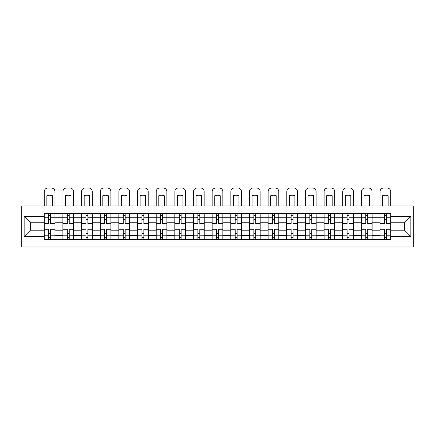 <?xml version="1.0" encoding="UTF-8"?>
<svg xmlns="http://www.w3.org/2000/svg" width="435" height="435" viewBox="0 0 435 435"><rect width="100%" height="100%" fill="white"/><g stroke="black" fill="none" stroke-linecap="round" stroke-linejoin="round"><path stroke-width="0.65" d="M21.75 246.977L413.25 246.977L413.25 205.962L21.75 205.962L21.75 246.977M62.885 239.321L62.885 217.261L54.995 217.261L54.995 239.321M54.995 217.261L54.995 213.612M62.885 217.261L62.885 213.612M73.645 213.612L73.645 239.321M81.541 239.321L81.541 213.612M92.302 213.612L92.302 239.321M100.191 239.321L100.191 213.612M110.958 213.612L110.958 239.321M118.847 239.321L118.847 213.612M129.608 213.612L129.608 239.321M137.503 239.321L137.503 213.612M148.264 213.612L148.264 239.321M156.154 239.321L156.154 213.612M166.92 213.612L166.92 239.321M174.81 239.321L174.81 213.612M185.571 213.612L185.571 239.321M193.466 239.321L193.466 213.612M204.227 213.612L204.227 239.321M212.117 239.321L212.117 213.612M222.883 213.612L222.883 239.321M230.773 239.321L230.773 213.612M241.534 213.612L241.534 239.321M249.429 239.321L249.429 213.612M260.19 213.612L260.19 239.321M268.08 239.321L268.08 213.612M278.846 213.612L278.846 239.321M286.736 239.321L286.736 213.612M297.496 213.612L297.496 239.321M305.392 239.321L305.392 213.612M316.153 213.612L316.153 239.321M324.042 239.321L324.042 213.612M334.809 213.612L334.809 239.321M342.698 239.321L342.698 213.612M353.459 213.612L353.459 239.321M361.354 239.321L361.354 213.612M372.115 213.612L372.115 239.321M380.005 239.321L380.005 213.612M380.005 230.175L372.115 230.175M361.354 230.175L353.459 230.175M342.698 230.175L334.809 230.175M324.042 230.175L316.153 230.175M305.392 230.175L297.496 230.175M286.736 230.175L278.846 230.175M268.08 230.175L260.19 230.175M249.429 230.175L241.534 230.175M230.773 230.175L222.883 230.175M212.117 230.175L204.227 230.175M193.466 230.175L185.571 230.175M174.81 230.175L166.92 230.175M156.154 230.175L148.264 230.175M137.503 230.175L129.608 230.175M118.847 230.175L110.958 230.175M100.191 230.175L92.302 230.175M81.541 230.175L73.645 230.175M62.885 230.175L54.995 230.175M380.005 222.763L372.115 222.763M361.354 222.763L353.459 222.763M342.698 222.763L334.809 222.763M324.042 222.763L316.153 222.763M305.392 222.763L297.496 222.763M286.736 222.763L278.846 222.763M268.08 222.763L260.19 222.763M249.429 222.763L241.534 222.763M230.773 222.763L222.883 222.763M212.117 222.763L204.227 222.763M193.466 222.763L185.571 222.763M174.81 222.763L166.92 222.763M156.154 222.763L148.264 222.763M137.503 222.763L129.608 222.763M118.847 222.763L110.958 222.763M100.191 222.763L92.302 222.763M81.541 222.763L73.645 222.763M62.885 222.763L54.995 222.763M30.477 230.175L44.229 230.175L44.229 222.763L30.477 222.763L30.477 230.175L24.142 236.515L24.142 216.423L44.229 216.423L44.229 222.763M390.771 222.763L390.771 230.175L404.523 230.175L404.523 222.763L390.771 222.763L390.771 213.612L44.229 213.612L44.229 216.423M390.771 216.423L410.857 216.423L410.857 236.515L390.771 236.515L390.771 230.175M44.229 230.175L44.229 239.321L390.771 239.321L390.771 236.515M44.229 236.515L24.142 236.515M50.569 237.532L48.655 237.532M48.655 215.407L50.569 215.407M69.225 237.532L67.311 237.532M67.311 215.407L69.225 215.407M87.875 237.532L85.961 237.532M85.961 215.407L87.875 215.407M106.531 237.532L104.617 237.532M104.617 215.407L106.531 215.407M125.188 237.532L123.274 237.532M123.274 215.407L125.188 215.407M143.838 237.532L141.924 237.532M141.924 215.407L143.838 215.407M162.494 237.532L160.58 237.532M160.58 215.407L162.494 215.407M181.15 237.532L179.236 237.532M179.236 215.407L181.15 215.407M199.801 237.532L197.887 237.532M197.887 215.407L199.801 215.407M218.457 237.532L216.543 237.532M216.543 215.407L218.457 215.407M237.113 237.532L235.199 237.532M235.199 215.407L237.113 215.407M255.764 237.532L253.85 237.532M253.85 215.407L255.764 215.407M274.42 237.532L272.506 237.532M272.506 215.407L274.42 215.407M293.076 237.532L291.162 237.532M291.162 215.407L293.076 215.407M311.726 237.532L309.812 237.532M309.812 215.407L311.726 215.407M330.382 237.532L328.469 237.532M328.469 215.407L330.382 215.407M349.039 237.532L347.125 237.532M347.125 215.407L349.039 215.407M367.689 237.532L365.775 237.532M365.775 215.407L367.689 215.407M386.345 237.532L384.431 237.532M384.431 215.407L386.345 215.407M24.142 216.423L30.477 222.763M404.523 230.175L410.857 236.515M404.523 222.763L410.857 216.423M54.935 239.321L54.935 223.661L50.569 223.661L50.569 213.612M48.655 213.612L48.655 223.661L44.288 223.661L44.288 213.612M54.935 223.661L54.935 213.612M44.288 239.321L44.288 229.278L48.655 229.278L48.655 239.321M50.569 239.321L50.569 229.278L54.935 229.278M48.655 221.029L50.569 221.029M44.288 229.278L44.288 223.661M50.569 231.909L48.655 231.909M50.569 237.771L48.655 237.771M48.655 233.464L50.569 233.464M50.569 219.474L48.655 219.474M48.655 215.167L50.569 215.167M54.935 205.962L54.935 191.612A3.589 3.589 0 0 0 51.346 188.023L47.877 188.023A3.589 3.589 0 0 0 44.288 191.612L44.288 205.962M46.86 205.962L46.86 195.728A7.411 7.411 0 0 1 52.363 195.728L52.363 205.962M73.586 239.321L73.586 223.661L69.225 223.661L69.225 213.612M67.311 213.612L67.311 223.661L62.944 223.661L62.944 213.612M73.586 223.661L73.586 213.612M62.944 239.321L62.944 229.278L67.311 229.278L67.311 239.321M69.225 239.321L69.225 229.278L73.586 229.278M67.311 221.029L69.225 221.029M62.944 229.278L62.944 223.661M69.225 231.909L67.311 231.909M69.225 237.771L67.311 237.771M67.311 233.464L69.225 233.464M69.225 219.474L67.311 219.474M67.311 215.167L69.225 215.167M73.586 205.962L73.586 191.612A3.589 3.589 0 0 0 70.002 188.023L66.533 188.023A3.589 3.589 0 0 0 62.944 191.612L62.944 205.962M65.516 205.962L65.516 195.728A7.411 7.411 0 0 1 71.014 195.728L71.014 205.962M92.242 239.321L92.242 223.661L87.875 223.661L87.875 213.612M85.961 213.612L85.961 223.661L81.601 223.661L81.601 213.612M92.242 223.661L92.242 213.612M81.601 239.321L81.601 229.278L85.961 229.278L85.961 239.321M87.875 239.321L87.875 229.278L92.242 229.278M85.961 221.029L87.875 221.029M81.601 229.278L81.601 223.661M87.875 231.909L85.961 231.909M87.875 237.771L85.961 237.771M85.961 233.464L87.875 233.464M87.875 219.474L85.961 219.474M85.961 215.167L87.875 215.167M92.242 205.962L92.242 191.612A3.589 3.589 0 0 0 88.653 188.023L85.184 188.023A3.589 3.589 0 0 0 81.601 191.612L81.601 205.962M84.172 205.962L84.172 195.728A7.411 7.411 0 0 1 89.67 195.728L89.67 205.962M110.898 239.321L110.898 223.661L106.531 223.661L106.531 213.612M104.617 213.612L104.617 223.661L100.251 223.661L100.251 213.612M110.898 223.661L110.898 213.612M100.251 239.321L100.251 229.278L104.617 229.278L104.617 239.321M106.531 239.321L106.531 229.278L110.898 229.278M104.617 221.029L106.531 221.029M100.251 229.278L100.251 223.661M106.531 231.909L104.617 231.909M106.531 237.771L104.617 237.771M104.617 233.464L106.531 233.464M106.531 219.474L104.617 219.474M104.617 215.167L106.531 215.167M110.898 205.962L110.898 191.612A3.589 3.589 0 0 0 107.309 188.023L103.84 188.023A3.589 3.589 0 0 0 100.251 191.612L100.251 205.962M102.823 205.962L102.823 195.728A7.411 7.411 0 0 1 108.326 195.728L108.326 205.962M129.548 239.321L129.548 223.661L125.188 223.661L125.188 213.612M123.274 213.612L123.274 223.661L118.907 223.661L118.907 213.612M129.548 223.661L129.548 213.612M118.907 239.321L118.907 229.278L123.274 229.278L123.274 239.321M125.188 239.321L125.188 229.278L129.548 229.278M123.274 221.029L125.188 221.029M118.907 229.278L118.907 223.661M125.188 231.909L123.274 231.909M125.188 237.771L123.274 237.771M123.274 233.464L125.188 233.464M125.188 219.474L123.274 219.474M123.274 215.167L125.188 215.167M129.548 205.962L129.548 191.612A3.589 3.589 0 0 0 125.965 188.023L122.496 188.023A3.589 3.589 0 0 0 118.907 191.612L118.907 205.962M121.479 205.962L121.479 195.728A7.411 7.411 0 0 1 126.977 195.728L126.977 205.962M148.204 239.321L148.204 223.661L143.838 223.661L143.838 213.612M141.924 213.612L141.924 223.661L137.563 223.661L137.563 213.612M148.204 223.661L148.204 213.612M137.563 239.321L137.563 229.278L141.924 229.278L141.924 239.321M143.838 239.321L143.838 229.278L148.204 229.278M141.924 221.029L143.838 221.029M137.563 229.278L137.563 223.661M143.838 231.909L141.924 231.909M143.838 237.771L141.924 237.771M141.924 233.464L143.838 233.464M143.838 219.474L141.924 219.474M141.924 215.167L143.838 215.167M148.204 205.962L148.204 191.612A3.589 3.589 0 0 0 144.616 188.023L141.147 188.023A3.589 3.589 0 0 0 137.563 191.612L137.563 205.962M140.135 205.962L140.135 195.728A7.411 7.411 0 0 1 145.633 195.728L145.633 205.962M166.861 239.321L166.861 223.661L162.494 223.661L162.494 213.612M160.58 213.612L160.58 223.661L156.214 223.661L156.214 213.612M166.861 223.661L166.861 213.612M156.214 239.321L156.214 229.278L160.58 229.278L160.58 239.321M162.494 239.321L162.494 229.278L166.861 229.278M160.58 221.029L162.494 221.029M156.214 229.278L156.214 223.661M162.494 231.909L160.58 231.909M162.494 237.771L160.58 237.771M160.58 233.464L162.494 233.464M162.494 219.474L160.58 219.474M160.58 215.167L162.494 215.167M166.861 205.962L166.861 191.612A3.589 3.589 0 0 0 163.272 188.023L159.803 188.023A3.589 3.589 0 0 0 156.214 191.612L156.214 205.962M158.786 205.962L158.786 195.728A7.411 7.411 0 0 1 164.289 195.728L164.289 205.962M185.511 239.321L185.511 223.661L181.15 223.661L181.15 213.612M179.236 213.612L179.236 223.661L174.87 223.661L174.87 213.612M185.511 223.661L185.511 213.612M174.87 239.321L174.87 229.278L179.236 229.278L179.236 239.321M181.15 239.321L181.15 229.278L185.511 229.278M179.236 221.029L181.15 221.029M174.87 229.278L174.87 223.661M181.15 231.909L179.236 231.909M181.15 237.771L179.236 237.771M179.236 233.464L181.15 233.464M181.15 219.474L179.236 219.474M179.236 215.167L181.15 215.167M185.511 205.962L185.511 191.612A3.589 3.589 0 0 0 181.928 188.023L178.459 188.023A3.589 3.589 0 0 0 174.87 191.612L174.87 205.962M177.442 205.962L177.442 195.728A7.411 7.411 0 0 1 182.939 195.728L182.939 205.962M204.167 239.321L204.167 223.661L199.801 223.661L199.801 213.612M197.887 213.612L197.887 223.661L193.526 223.661L193.526 213.612M204.167 223.661L204.167 213.612M193.526 239.321L193.526 229.278L197.887 229.278L197.887 239.321M199.801 239.321L199.801 229.278L204.167 229.278M197.887 221.029L199.801 221.029M193.526 229.278L193.526 223.661M199.801 231.909L197.887 231.909M199.801 237.771L197.887 237.771M197.887 233.464L199.801 233.464M199.801 219.474L197.887 219.474M197.887 215.167L199.801 215.167M204.167 205.962L204.167 191.612A3.589 3.589 0 0 0 200.578 188.023L197.109 188.023A3.589 3.589 0 0 0 193.526 191.612L193.526 205.962M196.098 205.962L196.098 195.728A7.411 7.411 0 0 1 201.595 195.728L201.595 205.962M222.823 239.321L222.823 223.661L218.457 223.661L218.457 213.612M216.543 213.612L216.543 223.661L212.177 223.661L212.177 213.612M222.823 223.661L222.823 213.612M212.177 239.321L212.177 229.278L216.543 229.278L216.543 239.321M218.457 239.321L218.457 229.278L222.823 229.278M216.543 221.029L218.457 221.029M212.177 229.278L212.177 223.661M218.457 231.909L216.543 231.909M218.457 237.771L216.543 237.771M216.543 233.464L218.457 233.464M218.457 219.474L216.543 219.474M216.543 215.167L218.457 215.167M222.823 205.962L222.823 191.612A3.589 3.589 0 0 0 219.235 188.023L215.765 188.023A3.589 3.589 0 0 0 212.177 191.612L212.177 205.962M214.749 205.962L214.749 195.728A7.411 7.411 0 0 1 220.251 195.728L220.251 205.962M241.474 239.321L241.474 223.661L237.113 223.661L237.113 213.612M235.199 213.612L235.199 223.661L230.833 223.661L230.833 213.612M241.474 223.661L241.474 213.612M230.833 239.321L230.833 229.278L235.199 229.278L235.199 239.321M237.113 239.321L237.113 229.278L241.474 229.278M235.199 221.029L237.113 221.029M230.833 229.278L230.833 223.661M237.113 231.909L235.199 231.909M237.113 237.771L235.199 237.771M235.199 233.464L237.113 233.464M237.113 219.474L235.199 219.474M235.199 215.167L237.113 215.167M241.474 205.962L241.474 191.612A3.589 3.589 0 0 0 237.891 188.023L234.421 188.023A3.589 3.589 0 0 0 230.833 191.612L230.833 205.962M233.405 205.962L233.405 195.728A7.411 7.411 0 0 1 238.902 195.728L238.902 205.962M260.13 239.321L260.13 223.661L255.764 223.661L255.764 213.612M253.85 213.612L253.85 223.661L249.489 223.661L249.489 213.612M260.13 223.661L260.13 213.612M249.489 239.321L249.489 229.278L253.85 229.278L253.85 239.321M255.764 239.321L255.764 229.278L260.13 229.278M253.85 221.029L255.764 221.029M249.489 229.278L249.489 223.661M255.764 231.909L253.85 231.909M255.764 237.771L253.85 237.771M253.85 233.464L255.764 233.464M255.764 219.474L253.85 219.474M253.85 215.167L255.764 215.167M260.13 205.962L260.13 191.612A3.589 3.589 0 0 0 256.541 188.023L253.072 188.023A3.589 3.589 0 0 0 249.489 191.612L249.489 205.962M252.061 205.962L252.061 195.728A7.411 7.411 0 0 1 257.558 195.728L257.558 205.962M278.786 239.321L278.786 223.661L274.42 223.661L274.42 213.612M272.506 213.612L272.506 223.661L268.139 223.661L268.139 213.612M278.786 223.661L278.786 213.612M268.139 239.321L268.139 229.278L272.506 229.278L272.506 239.321M274.42 239.321L274.42 229.278L278.786 229.278M272.506 221.029L274.42 221.029M268.139 229.278L268.139 223.661M274.42 231.909L272.506 231.909M274.42 237.771L272.506 237.771M272.506 233.464L274.42 233.464M274.42 219.474L272.506 219.474M272.506 215.167L274.42 215.167M278.786 205.962L278.786 191.612A3.589 3.589 0 0 0 275.197 188.023L271.728 188.023A3.589 3.589 0 0 0 268.139 191.612L268.139 205.962M270.711 205.962L270.711 195.728A7.411 7.411 0 0 1 276.214 195.728L276.214 205.962M297.437 239.321L297.437 223.661L293.076 223.661L293.076 213.612M291.162 213.612L291.162 223.661L286.796 223.661L286.796 213.612M297.437 223.661L297.437 213.612M286.796 239.321L286.796 229.278L291.162 229.278L291.162 239.321M293.076 239.321L293.076 229.278L297.437 229.278M291.162 221.029L293.076 221.029M286.796 229.278L286.796 223.661M293.076 231.909L291.162 231.909M293.076 237.771L291.162 237.771M291.162 233.464L293.076 233.464M293.076 219.474L291.162 219.474M291.162 215.167L293.076 215.167M297.437 205.962L297.437 191.612A3.589 3.589 0 0 0 293.853 188.023L290.384 188.023A3.589 3.589 0 0 0 286.796 191.612L286.796 205.962M289.367 205.962L289.367 195.728A7.411 7.411 0 0 1 294.865 195.728L294.865 205.962M316.093 239.321L316.093 223.661L311.726 223.661L311.726 213.612M309.812 213.612L309.812 223.661L305.452 223.661L305.452 213.612M316.093 223.661L316.093 213.612M305.452 239.321L305.452 229.278L309.812 229.278L309.812 239.321M311.726 239.321L311.726 229.278L316.093 229.278M309.812 221.029L311.726 221.029M305.452 229.278L305.452 223.661M311.726 231.909L309.812 231.909M311.726 237.771L309.812 237.771M309.812 233.464L311.726 233.464M311.726 219.474L309.812 219.474M309.812 215.167L311.726 215.167M316.093 205.962L316.093 191.612A3.589 3.589 0 0 0 312.504 188.023L309.035 188.023A3.589 3.589 0 0 0 305.452 191.612L305.452 205.962M308.024 205.962L308.024 195.728A7.411 7.411 0 0 1 313.521 195.728L313.521 205.962M334.749 239.321L334.749 223.661L330.382 223.661L330.382 213.612M328.469 213.612L328.469 223.661L324.102 223.661L324.102 213.612M334.749 223.661L334.749 213.612M324.102 239.321L324.102 229.278L328.469 229.278L328.469 239.321M330.382 239.321L330.382 229.278L334.749 229.278M328.469 221.029L330.382 221.029M324.102 229.278L324.102 223.661M330.382 231.909L328.469 231.909M330.382 237.771L328.469 237.771M328.469 233.464L330.382 233.464M330.382 219.474L328.469 219.474M328.469 215.167L330.382 215.167M334.749 205.962L334.749 191.612A3.589 3.589 0 0 0 331.16 188.023L327.691 188.023A3.589 3.589 0 0 0 324.102 191.612L324.102 205.962M326.674 205.962L326.674 195.728A7.411 7.411 0 0 1 332.177 195.728L332.177 205.962M353.399 239.321L353.399 223.661L349.039 223.661L349.039 213.612M347.125 213.612L347.125 223.661L342.758 223.661L342.758 213.612M353.399 223.661L353.399 213.612M342.758 239.321L342.758 229.278L347.125 229.278L347.125 239.321M349.039 239.321L349.039 229.278L353.399 229.278M347.125 221.029L349.039 221.029M342.758 229.278L342.758 223.661M349.039 231.909L347.125 231.909M349.039 237.771L347.125 237.771M347.125 233.464L349.039 233.464M349.039 219.474L347.125 219.474M347.125 215.167L349.039 215.167M353.399 205.962L353.399 191.612A3.589 3.589 0 0 0 349.816 188.023L346.347 188.023A3.589 3.589 0 0 0 342.758 191.612L342.758 205.962M345.33 205.962L345.33 195.728A7.411 7.411 0 0 1 350.827 195.728L350.827 205.962M372.055 239.321L372.055 223.661L367.689 223.661L367.689 213.612M365.775 213.612L365.775 223.661L361.414 223.661L361.414 213.612M372.055 223.661L372.055 213.612M361.414 239.321L361.414 229.278L365.775 229.278L365.775 239.321M367.689 239.321L367.689 229.278L372.055 229.278M365.775 221.029L367.689 221.029M361.414 229.278L361.414 223.661M367.689 231.909L365.775 231.909M367.689 237.771L365.775 237.771M365.775 233.464L367.689 233.464M367.689 219.474L365.775 219.474M365.775 215.167L367.689 215.167M372.055 205.962L372.055 191.612A3.589 3.589 0 0 0 368.467 188.023L364.998 188.023A3.589 3.589 0 0 0 361.414 191.612L361.414 205.962M363.986 205.962L363.986 195.728A7.411 7.411 0 0 1 369.484 195.728L369.484 205.962M390.712 239.321L390.712 223.661L386.345 223.661L386.345 213.612M384.431 213.612L384.431 223.661L380.065 223.661L380.065 213.612M390.712 223.661L390.712 213.612M380.065 239.321L380.065 229.278L384.431 229.278L384.431 239.321M386.345 239.321L386.345 229.278L390.712 229.278M384.431 221.029L386.345 221.029M380.065 229.278L380.065 223.661M386.345 231.909L384.431 231.909M386.345 237.771L384.431 237.771M384.431 233.464L386.345 233.464M386.345 219.474L384.431 219.474M384.431 215.167L386.345 215.167M390.712 205.962L390.712 191.612A3.589 3.589 0 0 0 387.123 188.023L383.654 188.023A3.589 3.589 0 0 0 380.065 191.612L380.065 205.962M382.637 205.962L382.637 195.728A7.411 7.411 0 0 1 388.14 195.728L388.14 205.962M361.354 217.261L353.459 217.261M342.698 217.261L334.809 217.261M324.042 217.261L316.153 217.261M305.392 217.261L297.496 217.261M286.736 217.261L278.846 217.261M268.08 217.261L260.19 217.261M249.429 217.261L241.534 217.261M230.773 217.261L222.883 217.261M212.117 217.261L204.227 217.261M193.466 217.261L185.571 217.261M174.81 217.261L166.92 217.261M156.154 217.261L148.264 217.261M137.503 217.261L129.608 217.261M118.847 217.261L110.958 217.261M100.191 217.261L92.302 217.261M81.541 217.261L73.645 217.261M380.005 217.261L372.115 217.261M361.354 235.678L353.459 235.678M342.698 235.678L334.809 235.678M324.042 235.678L316.153 235.678M305.392 235.678L297.496 235.678M286.736 235.678L278.846 235.678M268.08 235.678L260.19 235.678M249.429 235.678L241.534 235.678M230.773 235.678L222.883 235.678M212.117 235.678L204.227 235.678M193.466 235.678L185.571 235.678M174.81 235.678L166.92 235.678M156.154 235.678L148.264 235.678M137.503 235.678L129.608 235.678M118.847 235.678L110.958 235.678M100.191 235.678L92.302 235.678M81.541 235.678L73.645 235.678M62.885 235.678L54.995 235.678M380.005 235.678L372.115 235.678M54.935 217.739L50.569 217.739M48.655 217.739L44.288 217.739M48.655 217.897L44.288 217.897M48.655 235.036L44.288 235.036M48.655 235.199L44.288 235.199M54.935 235.199L50.569 235.199M54.935 217.897L50.569 217.897M54.935 235.036L50.569 235.036M73.586 217.739L69.225 217.739M67.311 217.739L62.944 217.739M67.311 217.897L62.944 217.897M67.311 235.036L62.944 235.036M67.311 235.199L62.944 235.199M73.586 235.199L69.225 235.199M73.586 217.897L69.225 217.897M73.586 235.036L69.225 235.036M92.242 217.739L87.875 217.739M85.961 217.739L81.601 217.739M85.961 217.897L81.601 217.897M85.961 235.036L81.601 235.036M85.961 235.199L81.601 235.199M92.242 235.199L87.875 235.199M92.242 217.897L87.875 217.897M92.242 235.036L87.875 235.036M110.898 217.739L106.531 217.739M104.617 217.739L100.251 217.739M104.617 217.897L100.251 217.897M104.617 235.036L100.251 235.036M104.617 235.199L100.251 235.199M110.898 235.199L106.531 235.199M110.898 217.897L106.531 217.897M110.898 235.036L106.531 235.036M129.548 217.739L125.188 217.739M123.274 217.739L118.907 217.739M123.274 217.897L118.907 217.897M123.274 235.036L118.907 235.036M123.274 235.199L118.907 235.199M129.548 235.199L125.188 235.199M129.548 217.897L125.188 217.897M129.548 235.036L125.188 235.036M148.204 217.739L143.838 217.739M141.924 217.739L137.563 217.739M141.924 217.897L137.563 217.897M141.924 235.036L137.563 235.036M141.924 235.199L137.563 235.199M148.204 235.199L143.838 235.199M148.204 217.897L143.838 217.897M148.204 235.036L143.838 235.036M166.861 217.739L162.494 217.739M160.58 217.739L156.214 217.739M160.58 217.897L156.214 217.897M160.58 235.036L156.214 235.036M160.58 235.199L156.214 235.199M166.861 235.199L162.494 235.199M166.861 217.897L162.494 217.897M166.861 235.036L162.494 235.036M185.511 217.739L181.15 217.739M179.236 217.739L174.87 217.739M179.236 217.897L174.87 217.897M179.236 235.036L174.87 235.036M179.236 235.199L174.87 235.199M185.511 235.199L181.15 235.199M185.511 217.897L181.15 217.897M185.511 235.036L181.15 235.036M204.167 217.739L199.801 217.739M197.887 217.739L193.526 217.739M197.887 217.897L193.526 217.897M197.887 235.036L193.526 235.036M197.887 235.199L193.526 235.199M204.167 235.199L199.801 235.199M204.167 217.897L199.801 217.897M204.167 235.036L199.801 235.036M222.823 217.739L218.457 217.739M216.543 217.739L212.177 217.739M216.543 217.897L212.177 217.897M216.543 235.036L212.177 235.036M216.543 235.199L212.177 235.199M222.823 235.199L218.457 235.199M222.823 217.897L218.457 217.897M222.823 235.036L218.457 235.036M241.474 217.739L237.113 217.739M235.199 217.739L230.833 217.739M235.199 217.897L230.833 217.897M235.199 235.036L230.833 235.036M235.199 235.199L230.833 235.199M241.474 235.199L237.113 235.199M241.474 217.897L237.113 217.897M241.474 235.036L237.113 235.036M260.13 217.739L255.764 217.739M253.85 217.739L249.489 217.739M253.85 217.897L249.489 217.897M253.85 235.036L249.489 235.036M253.85 235.199L249.489 235.199M260.13 235.199L255.764 235.199M260.13 217.897L255.764 217.897M260.13 235.036L255.764 235.036M278.786 217.739L274.42 217.739M272.506 217.739L268.139 217.739M272.506 217.897L268.139 217.897M272.506 235.036L268.139 235.036M272.506 235.199L268.139 235.199M278.786 235.199L274.42 235.199M278.786 217.897L274.42 217.897M278.786 235.036L274.42 235.036M297.437 217.739L293.076 217.739M291.162 217.739L286.796 217.739M291.162 217.897L286.796 217.897M291.162 235.036L286.796 235.036M291.162 235.199L286.796 235.199M297.437 235.199L293.076 235.199M297.437 217.897L293.076 217.897M297.437 235.036L293.076 235.036M316.093 217.739L311.726 217.739M309.812 217.739L305.452 217.739M309.812 217.897L305.452 217.897M309.812 235.036L305.452 235.036M309.812 235.199L305.452 235.199M316.093 235.199L311.726 235.199M316.093 217.897L311.726 217.897M316.093 235.036L311.726 235.036M334.749 217.739L330.382 217.739M328.469 217.739L324.102 217.739M328.469 217.897L324.102 217.897M328.469 235.036L324.102 235.036M328.469 235.199L324.102 235.199M334.749 235.199L330.382 235.199M334.749 217.897L330.382 217.897M334.749 235.036L330.382 235.036M353.399 217.739L349.039 217.739M347.125 217.739L342.758 217.739M347.125 217.897L342.758 217.897M347.125 235.036L342.758 235.036M347.125 235.199L342.758 235.199M353.399 235.199L349.039 235.199M353.399 217.897L349.039 217.897M353.399 235.036L349.039 235.036M372.055 217.739L367.689 217.739M365.775 217.739L361.414 217.739M365.775 217.897L361.414 217.897M365.775 235.036L361.414 235.036M365.775 235.199L361.414 235.199M372.055 235.199L367.689 235.199M372.055 217.897L367.689 217.897M372.055 235.036L367.689 235.036M390.712 217.739L386.345 217.739M384.431 217.739L380.065 217.739M384.431 217.897L380.065 217.897M384.431 235.036L380.065 235.036M384.431 235.199L380.065 235.199M390.712 235.199L386.345 235.199M390.712 217.897L386.345 217.897M390.712 235.036L386.345 235.036"/></g></svg>
